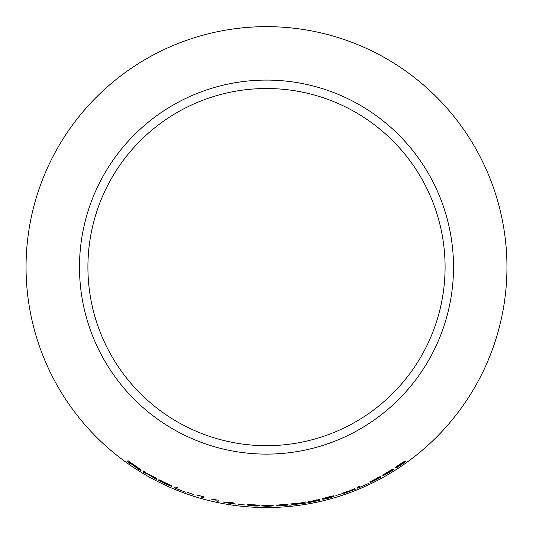 <?xml version="1.0" encoding="UTF-8"?>
<svg xmlns="http://www.w3.org/2000/svg" width="533" height="533" viewBox="0 0 533 533"><rect width="100%" height="100%" fill="white"/><g stroke="black" fill="none" stroke-linecap="round" stroke-linejoin="round"><path stroke-width="0.8" d="M266.5 26.65A240.45 240.45 0 0 1 474.736 387.324A240.45 240.45 0 0 1 58.264 387.324A240.45 240.45 0 0 1 266.5 26.65M266.5 80.083A187.016 187.016 0 0 1 428.459 360.608A187.016 187.016 0 0 1 104.541 360.608A187.016 187.016 0 0 1 266.5 80.083M395.319 468.014L400.883 465.062C404.654 462.358 406.179 461.045 405.46 461.125C405.68 460.585 403.854 461.611 399.983 464.203C396.172 466.828 394.613 468.094 395.319 468.014M382.947 475.423L388.57 472.891C392.508 470.419 394.147 469.18 393.494 469.167C393.82 468.6 391.975 469.486 387.957 471.838C383.973 474.237 382.301 475.436 382.947 475.423M369.982 481.865L378.537 477.508L370.042 482.785L381.095 477.115L372.847 481.252L380.629 476.382L369.982 481.865M357.15 487.222L357.75 488.261L368.496 483.504L359.975 487.175L359.442 486.263L357.15 487.222M355.791 489.047L350.847 490.487L355.031 488.428L349.501 490.88L343.758 492.619L348.315 491.439L343.852 493.498L355.791 489.047M342.699 493.498L335.863 495.543L342.699 493.498M322.179 499.174L328.255 498.255C332.712 496.949 334.631 496.203 334.004 496.01C334.464 495.557 332.452 495.91 327.955 497.082C323.478 498.308 321.552 499.001 322.179 499.174M307.994 501.853L317.388 499.981L307.741 502.759L319.92 500.3L310.866 502.046L319.7 499.468L307.994 501.853M303.77 503.412L306.808 502.912L299.633 503.399L306.042 501.839L298.247 503.478L290.298 503.958L296.808 503.785L289.732 505.211L305.089 503.052M287.5 504.524L281.984 504.638L276.68 505.237L279.552 505.337L276.047 505.804L282.317 505.83L288.4 504.984L284.802 504.984L287.5 504.524M272.969 505.357L267.453 505.137L262.116 505.411L264.988 505.684L261.476 505.944L267.739 506.35L273.849 505.877L270.251 505.657L272.969 505.357M247.046 504.958L253.122 505.984C257.765 506.13 259.824 506.017 259.291 505.644C259.877 505.357 257.845 505.064 253.202 504.771C248.558 504.544 246.499 504.604 247.046 504.958M245.12 505.024L238.084 504.138L245.12 505.024M233.501 503.625L233.561 502.859L223.18 501.959L231.182 503.712L236.006 504.098L233.501 503.625M215.925 499.974L215.845 500.913L218.104 501.386L218.204 500.187L211.394 499.128L215.952 499.827L215.845 500.913M201.747 496.436L201.694 497.389L203.919 498.002L203.992 496.783L197.323 495.184L201.794 496.29L201.694 497.389M193.772 494.631L187.063 492.232L193.772 494.631M174.897 486.822L174.431 487.915L185.371 492.166L176.783 488.728L177.209 487.768L174.897 486.822M160.993 480.819L171.22 485.616L158.847 479.76L169.334 485.363L158.021 479.9L165.063 483.791L171.539 486.316L161.606 481.239L161.059 480.686L162.225 481.106M156.795 479.693L149.82 475.143L156.935 478.427L145.602 472.844L145.849 472.305L143.71 471.039L143.217 472.131L148.267 474.383L156.795 479.693M136.655 467.727L141.305 470.952L135.748 466.795L140.346 469.346L127.96 460.679L127.487 461.805L129.526 463.244L129.732 462.744L138.647 469.3M266.5 88.511A178.582 178.582 0 0 1 421.157 356.39A178.582 178.582 0 0 1 111.843 356.39A178.582 178.582 0 0 1 266.5 88.511M133.257 465.162L136.734 467.601M138.727 469.173L140.066 470.006M137.181 467.514L140.246 469.193M128.047 460.559L127.487 461.805M127.574 461.685L129.612 463.117M137.074 466.895L138.174 467.974L129.786 462.611L129.939 462.244L138.174 467.974M145.529 473.018L148.341 474.25L155.29 478.741M154.763 477.288L149.82 475.143M143.79 470.905L143.217 472.131M143.297 471.998L145.436 473.271M167.542 483.611L169.034 484.657M169.094 484.517L171.28 485.476M158.914 479.627L161.133 481.192M161.199 481.059L167.389 484.304M167.449 484.164L169.334 485.363M158.468 480.126L162.938 482.598M167.762 484.83L171.373 486.163M174.491 487.775L176.789 488.721L177.262 487.628M198.616 495.517L201.794 496.29M201.734 497.242L203.952 497.855M212.794 499.261L215.952 499.827M215.878 500.76L218.137 501.24M223.374 501.979L231.262 502.759L231.202 503.432M231.215 503.299L225.412 502.359L231.282 502.612L231.182 503.712M231.202 503.565L233.487 503.892M247.052 504.811L248.871 505.584M248.878 505.437L251.056 505.684M253.128 505.864L249.404 505.137L250.637 504.671L256.919 505.564L253.122 505.984M255.307 505.917L259.258 505.557M250.637 504.671L251.003 504.671M255.36 504.911L256.926 505.377M249.417 504.991L250.623 504.824M270.251 505.657L272.963 505.204M262.116 505.257L264.988 505.684M261.656 505.877L265.114 506.17M270.478 506.13L273.676 505.81M269.665 505.137L270.604 505.411L267.606 505.63L264.475 505.437L270.604 505.411M264.475 505.437L265.247 505.164M268.685 505.604L270.251 505.63M270.891 505.664L271.497 505.937L267.746 506.23L263.848 505.977L271.497 505.937M263.848 505.977L264.475 505.697M264.988 505.657L266.267 505.617M284.802 504.984L287.487 504.371M276.674 505.084L279.552 505.337M276.221 505.73L279.692 505.81M285.048 505.444L288.22 504.931M284.182 504.504L285.142 504.718L282.164 505.117L279.039 505.117L285.142 504.718M279.039 505.117L279.792 504.798M283.236 505.031L284.802 504.958M285.435 504.958L286.054 505.191L282.317 505.71L278.419 505.697L286.054 505.191M278.419 505.697L279.032 505.377M279.552 505.304L280.824 505.184M291.458 504.884L298.14 503.572L303.743 503.265M304.29 502.126L299.633 503.399M292.011 503.778L296.808 503.785M307.967 501.706L310.333 501.446M310.299 501.293L311.272 500.933M316.282 499.907L317.388 499.981M308.44 502.486L314.383 501.12M314.357 500.973L319.667 499.314M322.139 499.021L324.091 499.201M324.057 499.055L326.209 498.615M330.307 497.516L333.944 495.937M325.496 497.782L331.726 496.669L328.228 498.142L324.484 498.621L325.836 497.662M330.04 496.543L331.679 496.503M324.477 498.608L325.53 497.929M345.357 492.812L354.159 489.534M353.419 489.061L350.847 490.487M345.377 492.052L348.315 491.439M357.097 487.082L357.75 488.261M357.69 488.121L359.968 487.169M369.915 481.732L372.121 480.839M372.054 480.706L372.96 480.046M377.457 477.741L378.537 477.508M370.622 482.332L372.84 481.246M375.972 479.414L372.847 481.252M375.905 479.28L380.562 476.249M382.874 475.296L384.813 474.93M384.739 474.796L386.698 473.784M390.343 471.618L393.421 469.113M385.772 473.184L391.482 470.419L388.51 472.784L385.013 474.257L386.079 472.971M389.83 470.746L391.389 470.266M384.939 474.123L385.845 473.311M395.239 467.887L397.232 467.348M397.152 467.221L399.017 466.109M402.522 463.723L405.4 461.098M397.924 465.649L403.528 462.497L400.796 464.976L397.305 466.721L398.218 465.422M401.829 462.97L403.501 462.464M397.305 466.721L398.004 465.775"/></g></svg>
